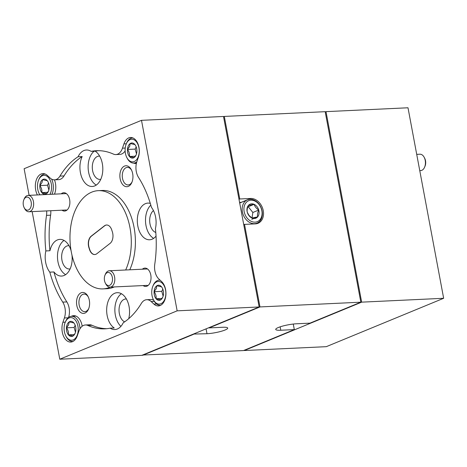 <?xml version="1.0" encoding="UTF-8"?>
<svg xmlns="http://www.w3.org/2000/svg" width="467" height="467" viewBox="0 0 467 467"><rect width="100%" height="100%" fill="white"/><g stroke="black" fill="none" stroke-linecap="round" stroke-linejoin="round"><path stroke-width="0.7" d="M193.408 334.074L206.992 333.718A13.111 2.236 169.4 0 0 225.065 330.011A13.111 2.236 169.4 0 0 227.703 328.079A13.111 2.236 169.4 0 0 222.642 327.268L209.111 327.904L259.973 306.936L244.521 224.382L255.385 223.874A13.111 10.017 67.6 0 0 258.006 223.296A13.111 10.017 67.6 0 0 262.851 209A13.111 10.017 67.6 0 0 250.633 198.469L239.769 198.983L224.318 116.429L325.178 111.683L360.833 302.19L259.973 306.936M360.833 302.19L309.971 323.152L296.44 323.789A13.111 2.236 169.4 0 0 282.716 326.065A13.111 2.236 169.4 0 0 275.723 329.428A13.111 2.236 169.4 0 0 280.79 330.239L294.321 329.603L243.459 350.571L142.546 355.043M223.553 116.744L224.318 116.429M193.461 334.354L142.598 355.317M293.282 324.051L294.321 329.603M238.999 199.298L239.769 198.983M243.756 224.703L244.521 224.382M241.416 202.334A13.111 10.017 67.6 0 0 241.241 202.339L239.583 202.421M60.436 179.246A13.111 8.161 87.3 0 1 58.673 179.643L54.575 179.842A13.111 8.161 -92.7 0 0 56.338 179.439A13.111 8.161 -92.7 0 0 59.945 176.106L64.043 175.913A13.111 8.161 87.3 0 1 60.436 179.246M37.395 194.949A13.111 8.161 -92.7 0 1 41.131 174.016A13.111 8.161 -92.7 0 1 42.894 173.619A13.111 8.161 -92.7 0 1 47.36 175.452L50.103 178.003A13.111 8.161 -92.7 0 0 54.575 179.842M125.133 150.969A13.111 8.161 87.3 0 1 121.729 153.982A13.111 8.161 87.3 0 1 119.972 154.379L115.874 154.571A13.111 8.161 -92.7 0 0 117.631 154.174A13.111 8.161 -92.7 0 0 122.471 148.173L125.214 148.045M91.135 151.372L95.233 151.18A18.359 11.43 -92.7 0 1 102.816 169.445A18.359 11.43 -92.7 0 1 94.696 185.924A18.359 11.43 -92.7 0 1 92.233 186.479A18.359 11.43 -92.7 0 1 81.351 176.263A18.359 11.43 -92.7 0 1 82.163 156.568L78.065 156.76A18.359 11.43 87.3 0 1 83.943 150.555A18.359 11.43 87.3 0 1 86.407 150A18.359 11.43 87.3 0 1 91.135 151.372A89.168 55.515 -92.7 0 1 96.447 150.707A89.168 55.515 -92.7 0 1 113.382 154.075A13.111 8.161 -92.7 0 0 115.874 154.571M61.977 210.203A9.177 5.715 -92.7 0 0 65.824 210.786A9.177 5.715 -92.7 0 0 68.964 207.237A9.177 5.715 -92.7 0 0 68.445 196.128A9.177 5.715 -92.7 0 0 62.496 193.005A9.177 5.715 -92.7 0 0 61.206 193.828M143.13 285.576A9.177 5.715 -92.7 0 0 146.982 286.16A9.177 5.715 -92.7 0 0 150.117 282.611A9.177 5.715 -92.7 0 0 149.598 271.502A9.177 5.715 -92.7 0 0 143.655 268.379A9.177 5.715 -92.7 0 0 142.359 269.202M124.508 166.077A10.49 6.532 -92.7 0 0 120.147 178.814A10.49 6.532 -92.7 0 0 128.308 186.397A10.49 6.532 -92.7 0 0 131.898 182.34A10.49 6.532 -92.7 0 0 131.297 169.644A10.49 6.532 -92.7 0 0 124.508 166.077M131.571 170.186A8.785 5.47 -92.7 0 0 127.328 167.396A8.785 5.47 -92.7 0 0 126.148 167.665A8.785 5.47 -92.7 0 0 122.354 177.39A8.785 5.47 -92.7 0 0 128.156 184.95A8.785 5.47 -92.7 0 0 129.336 184.681A8.785 5.47 -92.7 0 0 132.114 181.78M81.17 292.768A10.49 6.532 -92.7 0 0 76.81 305.506A10.49 6.532 -92.7 0 0 84.971 313.088A10.49 6.532 -92.7 0 0 88.561 309.031A10.49 6.532 -92.7 0 0 87.959 296.335A10.49 6.532 -92.7 0 0 81.17 292.768M88.234 296.872A8.785 5.47 -92.7 0 0 83.99 294.087A8.785 5.47 -92.7 0 0 82.811 294.356A8.785 5.47 -92.7 0 0 79.016 304.081A8.785 5.47 -92.7 0 0 84.813 311.641A8.785 5.47 -92.7 0 0 85.992 311.372A8.785 5.47 -92.7 0 0 88.777 308.465M95.881 254.282A8.657 5.388 -92.7 0 0 96.85 253.709L110.124 243.348A8.657 5.388 -92.7 0 0 112.349 231.825L111.73 229.933A8.657 5.388 -92.7 0 0 106.564 225.001A8.657 5.388 -92.7 0 0 104.427 225.841L91.153 236.197A8.657 5.388 -92.7 0 0 88.934 247.726L89.547 249.617A8.657 5.388 -92.7 0 0 94.719 254.544A8.657 5.388 -92.7 0 0 95.881 254.282M125.67 269.99A49.169 30.612 -92.7 0 0 127.328 217.569A49.169 30.612 -92.7 0 0 98.327 190.659A49.169 30.612 -92.7 0 0 91.725 192.147A49.169 30.612 -92.7 0 0 70.494 246.582A49.169 30.612 -92.7 0 0 102.95 288.892L107.054 288.699A49.169 30.612 -92.7 0 0 113.65 287.211A49.169 30.612 -92.7 0 0 114.292 286.936M129.768 269.798A49.169 30.612 -92.7 0 0 131.425 217.377A49.169 30.612 -92.7 0 0 102.425 190.466L98.327 190.659M102.95 288.892A49.169 30.612 -92.7 0 0 109.552 287.403A49.169 30.612 -92.7 0 0 110.189 287.129M99.658 156.112A11.669 7.268 -92.7 0 0 99.022 156.101A11.669 7.268 -92.7 0 0 97.451 156.451A11.669 7.268 -92.7 0 0 92.413 169.369A11.669 7.268 -92.7 0 0 100.119 179.416A11.669 7.268 -92.7 0 0 100.749 179.34M96.278 185.06A18.359 11.43 87.3 0 1 88.181 168.774A18.359 11.43 87.3 0 1 94.124 151.232M69.011 245.695A11.669 7.268 -92.7 0 0 68.375 245.683A11.669 7.268 -92.7 0 0 66.81 246.033A11.669 7.268 -92.7 0 0 61.772 258.957A11.669 7.268 -92.7 0 0 69.472 268.998A11.669 7.268 -92.7 0 0 70.108 268.922M50.775 210.728A13.111 8.161 87.3 0 1 50.611 215.182L46.507 215.375A89.168 55.515 -92.7 0 0 45.848 250.931A18.359 11.43 87.3 0 0 49.817 272.15L53.921 271.957A18.359 11.43 -92.7 0 0 61.586 276.061A18.359 11.43 -92.7 0 0 64.049 275.507A18.359 11.43 -92.7 0 0 71.959 255.04M45.848 250.931L49.946 250.738A18.359 11.43 -92.7 0 1 57.394 239.945A18.359 11.43 -92.7 0 1 59.864 239.39A18.359 11.43 -92.7 0 1 71.083 250.697M65.631 274.649A18.359 11.43 87.3 0 1 57.505 257.877A18.359 11.43 87.3 0 1 64.02 240.417M126.399 298.991A11.669 7.268 -92.7 0 0 125.757 298.979A11.669 7.268 -92.7 0 0 124.193 299.335A11.669 7.268 -92.7 0 0 119.032 310.462A11.669 7.268 -92.7 0 0 124.631 321.851M154.338 301.396L151.174 301.548A13.111 8.161 -92.7 0 0 146.702 299.709A13.111 8.161 -92.7 0 0 141.338 303.445A89.168 55.515 -92.7 0 1 123.218 322.79A18.359 11.43 87.3 0 1 117.334 328.996A18.359 11.43 87.3 0 1 114.87 329.55A18.359 11.43 87.3 0 1 110.142 328.178L114.246 327.986A18.359 11.43 -92.7 0 1 106.663 309.72A18.359 11.43 -92.7 0 1 114.783 293.241A18.359 11.43 -92.7 0 1 117.246 292.686A18.359 11.43 -92.7 0 1 128.723 318.681M120.889 326.375A18.359 11.43 87.3 0 1 114.864 309.323A18.359 11.43 87.3 0 1 121.402 293.714M153.462 210.576A11.669 7.268 -92.7 0 0 149.779 222.496A11.669 7.268 -92.7 0 0 155.791 232.467M150.298 203.396A18.359 11.43 -92.7 0 0 147.893 203.098A18.359 11.43 -92.7 0 0 145.424 203.659A18.359 11.43 -92.7 0 0 137.502 223.979A18.359 11.43 -92.7 0 0 149.615 239.775A18.359 11.43 -92.7 0 0 152.084 239.221A18.359 11.43 -92.7 0 0 156.036 236.115M153.661 238.357A18.359 11.43 87.3 0 1 145.611 222.712A18.359 11.43 87.3 0 1 150.818 205.124M136.376 163.444A13.111 8.161 87.3 0 1 135.868 163.497A13.111 8.161 87.3 0 1 133.55 163.076M151.174 301.548L153.917 304.099A13.111 8.161 -92.7 0 0 158.383 305.932A13.111 8.161 -92.7 0 0 160.146 305.535A13.111 8.161 -92.7 0 0 165.908 294.712A13.111 8.161 -92.7 0 0 161.623 281.572L158.879 279.027A13.111 8.161 -92.7 0 1 154.77 264.176A89.168 55.515 -92.7 0 0 155.429 228.614A18.359 11.43 87.3 0 0 151.46 207.401A89.168 55.515 -92.7 0 0 138.536 177.437A13.111 8.161 -92.7 0 1 136.895 161.57L138.36 157.291A13.111 8.161 -92.7 0 0 137.999 143.947A13.111 8.161 -92.7 0 0 130.532 137.491A13.111 8.161 -92.7 0 0 128.769 137.888A13.111 8.161 -92.7 0 0 123.936 143.889L122.471 148.173M68.089 317.805L64.382 317.974L62.917 322.259A13.111 8.161 -92.7 0 0 63.279 335.604A13.111 8.161 -92.7 0 0 70.745 342.06A13.111 8.161 -92.7 0 0 72.508 341.663A13.111 8.161 -92.7 0 0 77.341 335.662L78.806 331.377A13.111 8.161 -92.7 0 1 85.408 324.979A13.111 8.161 -92.7 0 1 87.895 325.476A89.168 55.515 -92.7 0 0 104.836 328.844A89.168 55.515 -92.7 0 0 110.142 328.178M71.346 316.305A13.111 8.161 87.3 0 1 71.854 316.066A13.111 8.161 87.3 0 1 73.611 315.669A13.111 8.161 87.3 0 1 82.174 326.24M158.984 280.177A13.111 8.161 87.3 0 1 159.492 279.943A13.111 8.161 87.3 0 1 159.755 279.838M53.921 271.957A89.168 55.515 -92.7 0 0 66.839 301.916A13.111 8.161 87.3 0 1 68.614 317.379M49.817 272.15A89.168 55.515 -92.7 0 0 62.741 302.108L66.839 301.916M54.446 179.842A13.111 8.161 87.3 0 1 54.476 194.149M82.163 156.568A89.168 55.515 -92.7 0 0 64.043 175.913M78.065 156.76A89.168 55.515 -92.7 0 0 59.945 176.106M64.382 317.974A13.111 8.161 -92.7 0 0 62.741 302.108M46.507 215.375A13.111 8.161 -92.7 0 0 46.677 210.921M177.151 310.835L59.782 359.222L141.781 355.358L259.15 306.977L177.151 310.835L141.501 120.328L24.126 168.715L29.112 195.34M59.782 359.222L32.153 211.609M259.15 306.977L223.5 116.47L141.501 120.328M85.408 324.979L89.506 324.787A13.111 8.161 87.3 0 1 91.999 325.283A89.168 55.515 -92.7 0 0 106.879 328.686M50.611 215.182A89.168 55.515 -92.7 0 0 49.946 250.738M98.496 150.672A89.168 55.515 -92.7 0 0 95.233 151.18M146.702 299.709L150.806 299.516A13.111 8.161 87.3 0 1 153.666 300.193M106.663 225.001A8.657 5.388 -92.7 0 0 104.631 225.83L91.357 236.191A8.657 5.388 -92.7 0 0 89.139 247.714L89.752 249.612A8.657 5.388 -92.7 0 0 94.819 254.538M443.65 298.285L326.275 346.672L244.276 350.53L361.651 302.149L443.65 298.285L408 107.778L326.001 111.642L361.651 302.149M325.23 111.957L326.001 111.642M31.172 202.018A6.556 4.08 -92.7 0 0 27.833 197.197A6.556 4.08 -92.7 0 0 23.835 199.818A6.556 4.08 -92.7 0 0 23.35 205.246A6.556 4.08 -92.7 0 0 24.208 207.757A6.556 4.08 -92.7 0 0 29.263 209.49A6.556 4.08 -92.7 0 0 31.172 202.018M23.835 199.818L24.255 198.802A8.196 5.102 87.3 0 1 28.16 195.387A8.196 5.102 87.3 0 1 33.431 201.557A8.196 5.102 87.3 0 1 28.931 211.761A8.196 5.102 87.3 0 1 24.722 208.726L24.208 207.757M108.811 272.524A6.556 4.08 -92.7 0 0 104.987 275.191A6.556 4.08 -92.7 0 0 105.361 283.125A6.556 4.08 -92.7 0 0 108.023 285.489A6.556 4.08 -92.7 0 0 112.489 279.937A6.556 4.08 -92.7 0 0 108.811 272.524M104.987 275.191L105.408 274.176A8.196 5.102 87.3 0 1 109.313 270.761A8.196 5.102 87.3 0 1 110.194 270.837A8.196 5.102 87.3 0 1 114.806 279.412A8.196 5.102 87.3 0 1 110.084 287.129A8.196 5.102 87.3 0 1 109.202 287.053A8.196 5.102 87.3 0 1 105.875 284.094L105.361 283.125M424.147 157.245L424.661 158.214A6.556 4.08 87.3 0 1 425.519 160.724A6.556 4.08 87.3 0 1 425.04 166.153L424.614 167.163A8.196 5.102 -92.7 0 0 425.215 160.379A8.196 5.102 -92.7 0 0 424.147 157.245A8.196 5.102 -92.7 0 0 419.938 154.209L416.716 154.361M419.757 170.624L420.709 170.583A8.196 5.102 -92.7 0 0 424.614 167.163M126.423 143.538A11.331 7.052 -92.7 0 0 126.248 143.947A11.331 7.052 -92.7 0 0 126.89 157.659A11.331 7.052 -92.7 0 0 137.923 157.542A11.331 7.052 -92.7 0 0 136.282 141.641A11.331 7.052 -92.7 0 0 126.423 143.538M136.784 161.903A12.586 7.84 87.3 0 1 133.749 163.071A12.586 7.84 87.3 0 1 127.287 158.406L126.89 157.659M126.248 143.947L126.569 143.171A12.586 7.84 87.3 0 1 126.767 142.715A12.586 7.84 87.3 0 1 132.564 137.923A12.586 7.84 87.3 0 1 132.856 137.917M128.332 145.862A7.571 4.711 -92.7 0 0 127.473 149.463A7.571 4.711 -92.7 0 0 129.429 156.486A7.571 4.711 -92.7 0 0 134.128 157.566A7.571 4.711 -92.7 0 0 136.136 154.945A7.571 4.711 -92.7 0 0 136.872 151.617A7.571 4.711 -92.7 0 0 135.704 145.786A7.571 4.711 -92.7 0 0 134.916 144.595A7.571 4.711 -92.7 0 0 130.217 143.515A7.571 4.711 -92.7 0 0 128.332 145.862M134.916 144.595L130.217 143.515L129.639 146.451L127.473 149.463C129.155 151.734 129.803 154.075 129.429 156.486L134.128 157.566L135.926 155.248M136.189 146.871L135.161 149.101L136.498 153.9M135.278 156.212L129.429 156.486M135.161 149.101L127.473 149.463M247.125 218.048A11.331 8.651 67.6 0 0 259.938 219.735A11.331 8.651 67.6 0 0 258.893 204.295A11.331 8.651 67.6 0 0 246.08 202.608A11.331 8.651 67.6 0 0 247.125 218.048M258.8 203.84A12.586 9.614 -112.4 0 1 257.054 223.121A12.586 9.614 -112.4 0 1 245.718 219.122A12.586 9.614 -112.4 0 1 247.463 199.841A12.586 9.614 -112.4 0 1 258.8 203.84M249.074 215.766A7.571 5.785 67.6 0 0 251.917 218.013A7.571 5.785 67.6 0 0 257.638 216.892A7.571 5.785 67.6 0 0 258.73 210.051A7.571 5.785 67.6 0 0 254.101 204.33A7.571 5.785 67.6 0 0 248.38 205.451A7.571 5.785 67.6 0 0 247.288 212.292A7.571 5.785 67.6 0 0 249.074 215.766M248.999 215.404L251.917 218.013L257.638 216.892C257.212 214.954 257.574 212.678 258.73 210.051C256.401 208.469 254.859 206.566 254.101 204.33L248.38 205.451C247.23 208.037 246.868 210.319 247.288 212.292L248.999 215.404M251.982 218.007L252.863 212.473L248.234 206.753L247.837 206.828M251.771 219.309L257.638 216.892M252.863 212.473L258.73 210.051M248.234 206.753L254.101 204.33M65.409 321.909A11.331 7.052 -92.7 0 0 65.228 322.318A11.331 7.052 -92.7 0 0 65.87 336.03A11.331 7.052 -92.7 0 0 76.903 335.913A11.331 7.052 -92.7 0 0 75.263 320.018A11.331 7.052 -92.7 0 0 65.409 321.909M73.021 341.418A12.586 7.84 87.3 0 1 72.729 341.441A12.586 7.84 87.3 0 1 66.267 336.777L65.87 336.03M65.228 322.318L65.555 321.541A12.586 7.84 87.3 0 1 65.754 321.086A12.586 7.84 87.3 0 1 71.544 316.293A12.586 7.84 87.3 0 1 79.98 328.809M67.312 324.232A7.571 4.711 -92.7 0 0 66.454 327.834A7.571 4.711 -92.7 0 0 68.41 334.857A7.571 4.711 -92.7 0 0 73.109 335.936A7.571 4.711 -92.7 0 0 75.117 333.315A7.571 4.711 -92.7 0 0 75.852 329.994A7.571 4.711 -92.7 0 0 74.685 324.156A7.571 4.711 -92.7 0 0 73.903 322.966A7.571 4.711 -92.7 0 0 69.204 321.886A7.571 4.711 -92.7 0 0 67.312 324.232M73.903 322.966L69.204 321.886L68.62 324.822L66.454 327.834C68.135 330.105 68.783 332.446 68.41 334.857L73.109 335.936L74.907 333.619M75.175 325.242L74.142 327.472L75.479 332.271M74.259 334.582L68.41 334.857M74.142 327.472L66.454 327.834M153.048 285.786A11.331 7.052 -92.7 0 0 152.867 286.195A11.331 7.052 -92.7 0 0 153.509 299.907A11.331 7.052 -92.7 0 0 164.542 299.785A11.331 7.052 -92.7 0 0 162.901 283.889A11.331 7.052 -92.7 0 0 153.048 285.786M160.368 305.313L160.642 305.301A12.586 7.84 87.3 0 1 160.368 305.313A12.586 7.84 87.3 0 1 153.906 300.649L153.509 299.907M152.867 286.195L153.194 285.413A12.586 7.84 87.3 0 1 153.392 284.963A12.586 7.84 87.3 0 1 159.183 280.165A12.586 7.84 87.3 0 1 160.163 280.218M154.951 288.11A7.571 4.711 -92.7 0 0 154.092 291.706A7.571 4.711 -92.7 0 0 156.048 298.734A7.571 4.711 -92.7 0 0 160.747 299.808A7.571 4.711 -92.7 0 0 162.755 297.193A7.571 4.711 -92.7 0 0 163.491 293.866A7.571 4.711 -92.7 0 0 162.323 288.028A7.571 4.711 -92.7 0 0 161.541 286.843A7.571 4.711 -92.7 0 0 156.842 285.763A7.571 4.711 -92.7 0 0 154.951 288.11M161.541 286.843L156.842 285.763L156.258 288.699L154.092 291.706C155.774 293.982 156.422 296.323 156.048 298.734L160.747 299.808L162.545 297.497M162.814 289.114L161.78 291.344L163.117 296.142M161.897 298.454L156.048 298.734M161.78 291.344L154.092 291.706M49.934 194.36A11.331 7.052 -92.7 0 0 50.284 193.671A11.331 7.052 -92.7 0 0 48.644 177.769A11.331 7.052 -92.7 0 0 38.784 179.667A11.331 7.052 -92.7 0 0 38.609 180.075A11.331 7.052 -92.7 0 0 39.251 193.787A11.331 7.052 -92.7 0 0 39.882 194.832M39.818 194.838A12.586 7.84 87.3 0 1 39.648 194.535L39.251 193.787M38.609 180.075L38.93 179.299A12.586 7.84 87.3 0 1 39.129 178.843A12.586 7.84 87.3 0 1 44.925 174.045A12.586 7.84 87.3 0 1 45.217 174.039L44.925 174.045M40.693 181.99A7.571 4.711 -92.7 0 0 39.835 185.586A7.571 4.711 -92.7 0 0 41.791 192.614A7.571 4.711 -92.7 0 0 46.49 193.694A7.571 4.711 -92.7 0 0 48.498 191.073A7.571 4.711 -92.7 0 0 49.233 187.746A7.571 4.711 -92.7 0 0 48.066 181.908A7.571 4.711 -92.7 0 0 47.278 180.723A7.571 4.711 -92.7 0 0 42.579 179.643A7.571 4.711 -92.7 0 0 40.693 181.99M47.278 180.723L42.579 179.643L42.001 182.579L39.835 185.586C41.516 187.862 42.164 190.203 41.791 192.614L46.49 193.694L48.288 191.377M51.586 179.089A12.586 7.84 87.3 0 1 51.965 194.266M48.55 182.994L47.523 185.224L48.86 190.022M47.64 192.34L41.791 192.614M47.523 185.224L39.835 185.586M241.241 202.339L250.633 198.469M206.081 328.85L206.992 333.718M280.153 326.836L280.79 330.239M126.318 143.778L123.936 143.889M65.298 322.148L62.917 322.259M156.568 303.97L153.917 304.099M91.999 325.283L87.895 325.476M28.16 195.387L66.349 193.589M28.931 211.761L66.296 209.998M147.502 268.963L109.313 270.761M147.449 285.372L110.084 287.129M133.749 163.071L136.492 162.942M257.054 223.121L255.21 223.88M247.463 199.841L239.699 203.04M71.544 316.293L75.923 316.083M159.183 280.165L160.058 280.124"/></g></svg>
